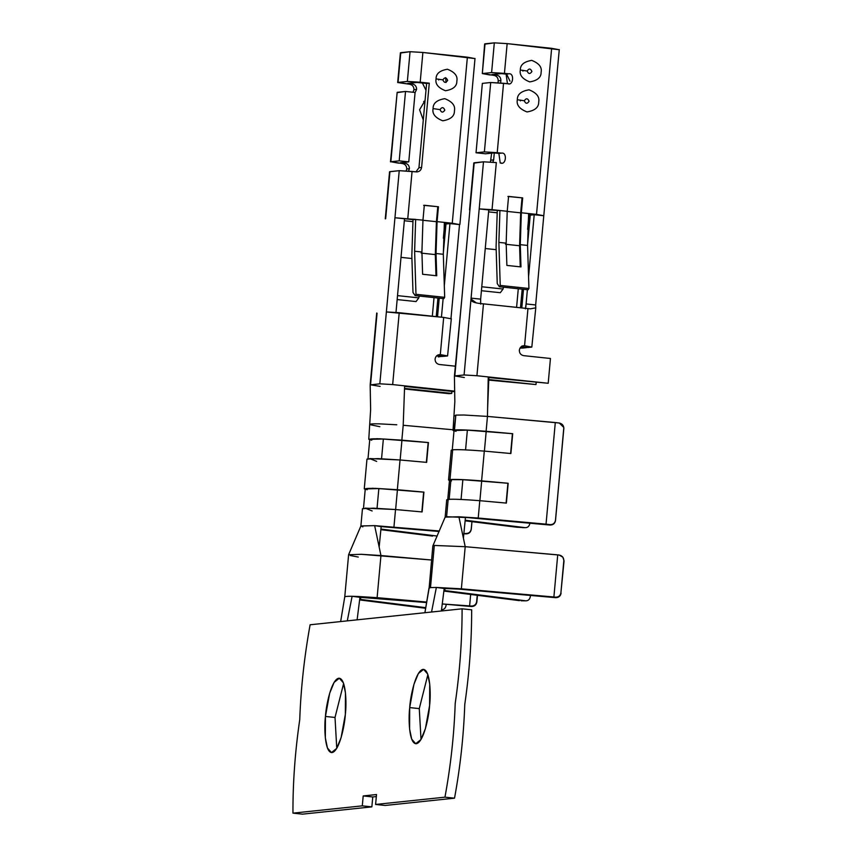<?xml version="1.0" encoding="UTF-8"?>
<svg xmlns="http://www.w3.org/2000/svg" width="857" height="857" viewBox="0 0 857 857"><rect width="100%" height="100%" fill="white"/><g stroke="black" fill="none" stroke-linecap="round" stroke-linejoin="round"><path stroke-width="1.29" d="M563.81 427.589L555.507 520.542C554.918 523.498 553.119 525.009 550.098 525.052L478.217 518.035L479.791 500.692L478.217 518.035L446.593 516.717L448.168 499.374L446.593 516.717L445.147 517.125L458.902 516.782L478.217 518.035L546.038 524.163L555.293 422.544L487.462 416.416L486.112 431.296L512.7 433.696L510.89 453.524L484.301 451.114L481.602 480.863L508.18 483.262L506.101 503.123L507.912 483.294L481.688 480.927L479.888 500.745L481.688 480.927L462.855 479.695L461.055 499.524L462.855 479.695L450.932 479.641L449.132 499.47L450.932 479.641L449.518 480.07L447.718 499.899M458.72 589.102L444.205 588.47L458.72 589.102L555.7 597.672L461.366 588.823L436.363 587.441L444.205 588.47L441.366 610.987L444.205 588.47L436.363 587.441L461.366 588.823L553.89 596.997L557.725 554.865L559.171 555.047L465.201 546.691L458.902 516.782L475.56 518.314L458.902 516.782L465.201 546.691L557.725 554.865L553.89 596.997L555.336 597.179C558.453 597.254 560.307 595.819 560.896 592.873L561.11 593.162C560.521 596.118 558.721 597.629 555.7 597.672L458.72 589.102M434.295 545.448L430.482 587.581L429.121 588.202L430.493 587.581L434.317 545.448L432.86 545.898L445.147 517.125L446.722 499.802L448.168 499.374C453.246 498.988 463.787 499.427 479.791 500.692C463.787 499.427 453.246 498.988 448.168 499.374L448.072 500.499M429.014 588.02L424.911 612.712L347.289 620.864L462.094 608.813L424.911 612.712L429.121 588.202L432.849 545.888M455.838 415.099L463.937 415.013L455.838 415.099L453.985 430.975L453.042 430.407L454.489 429.978L455.838 415.099L454.842 415.913M524.57 345.735L531.822 347.096L527.848 347.513L531.822 347.096L524.57 345.735L521.913 346.014L524.57 345.735C521.656 345.746 519.91 347.235 519.331 350.192C519.363 353.213 520.81 355.034 523.67 355.655L550.451 358.483L523.67 355.655C520.81 355.034 519.363 353.213 519.331 350.192C519.91 347.235 521.656 345.746 524.57 345.735L527.955 308.563L530.397 308.841L483.466 303.86L527.955 308.563L524.57 345.735L523.595 345.735M451.521 480.927C449.079 480.295 448.875 479.866 450.932 479.641L462.855 479.695L508.18 483.262L506.38 503.091L508.18 483.262L481.602 480.863C465.587 479.599 455.046 479.159 449.979 479.545C455.046 479.159 465.587 479.599 481.602 480.863L484.301 451.114C468.297 449.85 457.756 449.411 452.678 449.796L449.979 479.545L449.475 480.541L448.532 479.974L449.979 479.545L452.678 449.796L451.232 450.236L448.532 479.974M389.914 171.936L385.661 218.739L389.946 171.646L399.233 170.672L416.373 171.893C419.287 171.882 421.023 170.404 421.601 167.447L418.944 167.726L415.966 171.85L418.944 167.726L426.615 83.45L416.92 82.454L407.632 83.429L412.281 83.954C415.142 84.575 416.577 86.396 416.609 89.417L415.077 92.61L416.609 89.417L413.963 89.696C413.931 86.675 412.485 84.854 409.625 84.232L398.066 82.422L407.354 81.447L420.187 82.218L422.887 52.47L474.639 58.533L467.376 57.183L452.26 223.238L459.523 224.588L450.953 318.772L443.69 317.411L440.305 354.594C437.402 354.605 435.656 356.084 435.077 359.04C435.11 362.061 436.556 363.882 439.405 364.504L455.324 366.185L439.405 364.504C436.556 363.882 435.11 362.061 435.077 359.04C435.656 356.084 437.402 354.605 440.305 354.594L443.69 317.411L399.212 312.709L392.667 384.579L454.724 391.146L392.667 384.579L399.212 312.709L386.378 311.937L379.833 383.807L392.667 384.579L379.833 383.807L394.948 217.753L404.515 218.771L395.945 312.955L404.515 218.771L415.666 219.36L414.617 251.24L421.912 252.012L422.962 220.131L394.948 217.753L422.962 220.131L424.322 205.262L438.43 206.762L437.081 221.631L452.26 223.238L467.376 57.183L422.887 52.47L420.187 82.218L429.271 83.172L421.601 167.447C421.023 170.404 419.287 171.882 416.373 171.893L412.067 171.432L407.782 218.524L412.067 171.432L399.233 170.672L394.948 217.753L399.233 170.672L389.56 171.754L385.275 218.846M408.553 171.1L409.4 168.722L406.743 169L406.186 170.907L406.743 169C406.711 165.979 405.265 164.158 402.404 163.537L390.846 161.727L397.166 92.331L390.471 161.844L399.201 160.848L405.522 91.453L397.166 92.331L390.846 161.727L398.109 163.087L405.061 163.258C407.921 163.88 409.367 165.701 409.4 168.722L408.553 171.1M400.744 52.973L410.053 51.699L422.887 52.47L410.053 51.699L407.354 81.447L410.053 51.699L400.765 52.673L398.066 82.422L400.39 52.791L397.68 82.529L409.625 84.232C412.485 84.854 413.931 86.675 413.963 89.696L412.988 92.245L413.963 89.696L416.609 89.417C416.577 86.396 415.142 84.575 412.281 83.954L407.975 83.493M441.441 317.176L443.133 298.568L441.441 317.176M475.014 58.426L459.898 224.48L449.957 223.581L444.312 285.66L449.957 223.581L445.972 223.998L443.294 253.458L446.058 223.141L445.972 223.998L449.957 223.581L444.322 222.949L449.614 223.516M439.223 298.161L437.531 316.769L439.223 298.161M436.234 316.629L437.927 298.022L436.234 316.629M443.369 238.192L444.644 224.138L443.369 238.192M434.017 297.604L432.324 316.212L434.017 297.604M520.488 307.77L522.181 289.163L520.488 307.77M527.623 229.344L528.908 215.278L527.623 229.344M518.281 288.755L516.589 307.363L518.281 288.755M525.844 306.935L527.387 289.72L526.091 303.946L535.657 304.963L543.777 215.739L536.525 214.379L551.64 48.324L558.893 49.685L507.151 43.621L551.64 48.324L536.525 214.379L528.63 213.543L543.777 215.739L534.211 214.721L530.237 215.139L527.548 244.609L530.312 214.282L530.237 215.139L534.211 214.721L543.777 215.739L535.657 304.963L526.091 303.946L525.416 308.852M528.565 276.8L534.211 214.721L528.565 276.8M523.488 289.302L521.795 307.909L523.488 289.302M488.769 209.922L480.648 299.136L488.769 209.922L499.931 210.511L479.202 208.904L488.769 209.922L479.202 208.904L471.082 298.129L480.648 299.136L471.082 298.129L483.487 161.812L496.321 162.584L492.036 209.676L499.931 210.511L498.87 242.392L506.166 243.163L507.226 211.283L499.931 210.511L507.226 211.283L508.576 196.414L522.684 197.903L521.335 212.772L528.63 213.543L527.58 245.434L528.93 288.488L500.231 285.445L498.87 242.392L499.931 210.511L488.769 209.922M302.521 814.15L371.863 806.866L362.297 805.848L292.955 813.143L302.521 814.15L292.955 813.143L362.297 805.848L363.197 795.939L376.512 794.535L375.612 804.455L385.179 805.462L454.521 798.178L444.954 797.171L375.612 804.455L444.954 797.171C450.686 766.115 454.103 734.856 455.206 703.393C459.834 671.567 462.127 640.04 462.094 608.813L471.661 609.82C471.693 641.047 469.4 672.574 464.773 704.4C463.669 735.874 460.252 767.133 454.521 798.178L385.179 805.462L375.612 804.455L376.512 794.535L363.197 795.939L362.297 805.848L371.863 806.866L302.521 814.15M372.763 796.956L371.863 806.866L372.763 796.956L363.197 795.939L372.763 796.956L376.33 796.582L372.763 796.956M335.012 717.459L336.758 748.3L335.012 717.459L343.614 683.511L335.012 717.459L325.446 716.441C326.035 705.611 331.37 679.505 338.783 678.219C346.099 677.951 346.742 703.436 345.35 714.352C344.76 725.183 339.426 751.289 332.013 752.575C324.696 752.842 324.053 727.357 325.446 716.441L325.339 737.888L327.449 748.022L331.466 752.575L336.683 748.418L341.129 737.545L345.35 714.352L345.457 692.906L343.346 682.783L339.329 678.219L334.112 682.386L329.666 693.249L325.446 716.441L335.012 717.459M419.277 708.6L421.012 739.441L419.277 708.6L427.868 674.663L419.277 708.6L409.7 707.593C410.299 696.762 415.624 670.656 423.037 669.371C430.364 669.103 430.996 694.588 429.603 705.504C429.014 716.334 423.69 742.441 416.277 743.726C408.95 743.994 408.318 718.509 409.7 707.593L409.592 729.039L411.714 739.163L415.72 743.726L420.937 739.559L425.393 728.696L429.603 705.504L429.721 684.057L427.6 673.923L423.594 669.371L418.366 673.527L413.92 684.4L409.7 707.593L419.277 708.6M347.289 620.864L310.105 624.774C304.331 656.612 300.871 688.267 299.736 719.719C295.087 751.568 292.826 782.698 292.955 813.143C292.826 782.698 295.087 751.568 299.736 719.719C300.871 688.267 304.331 656.612 310.105 624.774L340.647 621.571L344.76 596.868L340.647 621.571L347.289 620.864L352.109 596.29L426.657 602.567L359.951 597.318L357.112 619.836L359.951 597.318L352.109 596.29L357.605 596.451L352.109 596.29L347.289 620.864M442.255 603.949L471.082 606.038C474.189 606.103 476.042 604.667 476.642 601.721L476.856 602.01C476.267 604.967 474.467 606.477 471.446 606.531L442.255 603.949M426.743 602.064L357.605 596.451L377.112 597.672L380.947 555.54L374.648 525.63L439.116 531.49L381.172 526.594L379.158 547.045L381.172 526.594L374.648 525.63L439.33 530.986L374.648 525.63L380.947 555.54L431.564 560.017L361.343 554.308L380.947 555.54L377.112 597.672L426.743 602.064M376.673 461.398L369.656 458.559L400.048 459.973L426.636 462.373L428.436 442.544L401.847 440.144L403.208 425.276L401.847 440.144L376.909 438.698L369.731 439.823L368.778 439.266L379.758 438.773L428.436 442.544L426.636 462.373L400.048 459.973L397.337 489.711L372.399 488.265L365.221 489.401L364.268 488.833L375.248 488.351L397.337 489.711L400.048 459.973L377.958 458.602L366.978 459.084L364.268 488.833M432.592 536.086L380.872 529.669L432.592 536.086M396.791 424.783L379.265 423.851C371.777 423.679 368.917 424.001 370.685 424.804C368.917 424.001 371.777 423.679 379.265 423.851L396.791 424.783M372.163 510.965L365.146 508.137L395.538 509.54L422.126 511.94L423.926 492.111L397.337 489.711L423.926 492.111L422.126 511.94L395.538 509.54L393.952 526.884L395.538 509.54L373.448 508.18L362.468 508.662L360.883 526.005L374.648 525.63L360.893 525.973L362.865 526.873M453.096 429.775L403.208 425.276L404.622 385.843L403.208 425.276L453.096 429.775M471.961 521.667L471.254 529.39C470.664 532.358 468.865 533.857 465.833 533.9L463.851 533.718L465.78 533.493C468.811 533.525 470.632 532.068 471.211 529.123L471.961 521.667M380.926 529.069L437.145 536.043L380.926 529.069M404.515 388.971L449.079 393.684L451.735 393.406L404.536 388.414L451.735 393.406L451.918 391.413L451.735 393.406L449.079 393.684L404.515 388.971M404.6 386.411L454.735 391.713L404.6 386.411M440.305 354.594L438.002 354.937L440.305 354.594L447.568 355.944L443.583 356.362L436.834 355.655L447.568 355.944L439.341 354.594M451.328 318.654L447.568 355.944M436.084 78.887C435.956 73.745 439.748 70.52 447.44 69.235C454.767 72.117 457.895 76.069 456.845 81.083C456.974 86.236 453.192 89.46 445.49 90.746C438.163 87.864 435.035 83.911 436.084 78.887C435.035 83.911 438.163 87.864 445.49 90.746C453.192 89.46 456.974 86.236 456.845 81.083C457.895 76.069 454.767 72.117 447.44 69.235C439.748 70.52 435.956 73.745 436.084 78.887L442.876 79.862C444.205 82.968 445.801 83.14 447.665 80.365C446.336 77.259 444.74 77.087 442.876 79.862C444.74 77.087 446.336 77.259 447.665 80.365C445.801 83.14 444.205 82.968 442.876 79.862L436.084 78.887M433.085 108.603C432.946 103.311 436.845 99.99 444.762 98.662C452.292 101.629 455.517 105.69 454.435 110.864C454.564 116.156 450.675 119.466 442.748 120.794C435.227 117.838 432.003 113.767 433.085 108.603C432.003 113.767 435.227 117.838 442.748 120.794C450.675 119.466 454.564 116.156 454.435 110.864C455.517 105.69 452.292 101.629 444.762 98.662C436.845 99.99 432.946 103.311 433.085 108.603L440.037 109.621C441.366 112.728 442.962 112.899 444.826 110.124C443.498 107.007 441.901 106.846 440.037 109.621C441.901 106.846 443.498 107.007 444.826 110.124C442.962 112.899 441.366 112.728 440.037 109.621L433.085 108.603M413.02 219.638L394.948 217.753L386.378 311.937L443.69 317.411L450.953 318.772L459.523 224.588L444.376 222.402L443.315 254.283L444.676 297.336L415.977 294.294L414.617 251.24L415.666 219.36L413.02 219.638L411.831 255.611L412.988 292.43L415.142 295.611L415.977 294.294L415.142 295.611L443.84 298.643L444.676 297.336L443.84 298.643L415.142 295.611L412.988 292.43L411.831 255.611L413.02 219.638M380.112 386.389L370.545 384.793L376.705 313.03L370.17 384.9L379.833 383.807L370.17 384.9L370.631 409.71L368.778 439.266M438.281 356.919L442.287 356.223L438.281 356.919M436.556 355.901L442.266 356.501L436.556 355.901M444.751 223.002L444.644 224.138L444.751 223.002M425.029 100.89L423.701 101.522L425.029 100.89M400.765 162.701L405.061 163.258L400.765 162.701M404.333 220.742L412.838 221.642L404.333 220.742M423.294 119.991L419.598 109.75L425.072 100.473L419.598 109.75L423.294 119.991M426.004 90.253L422.372 83L426.004 90.253M416.373 171.893L417.338 171.893M377.059 313.212L370.545 384.793M397.134 92.631L405.522 91.453L415.088 92.47L408.768 161.866L400.755 162.809M407.632 83.429L416.92 82.454L429.271 83.172L407.354 81.447L398.066 82.422M409.625 84.232L412.281 83.954L409.625 84.232M400.412 162.744L408.768 161.866L399.201 160.848L390.846 161.727M406.743 169L409.4 168.722C409.367 165.701 407.921 163.88 405.061 163.258L402.404 163.537C405.265 164.158 406.711 165.979 406.743 169M426.615 83.45L418.944 167.726L421.601 167.447L429.271 83.172L426.615 83.45M405.522 91.453L399.201 160.848L408.768 161.866L415.088 92.47L405.522 91.453M419.202 296.04L418.816 297.872L416.041 301.568L397.155 299.564L416.041 301.568L418.816 297.872L419.202 296.04M397.519 295.622L418.816 297.872L397.519 295.622M411.917 258.525L401.001 257.368L411.917 258.525M438.795 79.198L438.645 79.969M449.957 223.581L459.523 224.588M437.081 221.631L436.02 253.511L443.315 254.283L444.376 222.402L437.081 221.631L438.43 206.762L424.322 205.262L422.962 220.131L421.912 252.012L414.617 251.24L415.977 294.294L444.676 297.336L443.315 254.283L436.02 253.511L436.727 275.772L422.608 274.272L421.912 252.012L422.608 274.272L436.727 275.772L436.02 253.511L437.081 221.631M423.658 205.337L438.43 206.762L423.658 205.337M422.297 220.206L436.417 221.695L437.766 206.826L436.417 221.695L422.297 220.206M421.216 253.104L435.324 254.604L436.417 221.695L435.324 254.604L421.216 253.104M435.988 275.697L435.324 254.604L435.988 275.697M379.833 426.7L370.685 424.804M358.258 557.05L350.256 555.529M360.893 525.973L348.617 554.683M344.857 597.05C344.278 596.483 346.699 596.226 352.109 596.29C346.699 596.226 344.278 596.483 344.857 597.05M361.343 554.308L348.606 554.736L344.76 596.879M425.672 608.277L359.619 599.921L425.672 608.277M446.197 604.292L446.111 605.235L446.197 604.292M360.529 599.418L425.779 607.677L360.529 599.418L360.711 597.329L360.529 599.418L359.704 599.268L360.529 599.418M441.516 609.67C444.044 609.67 445.576 608.191 446.111 605.235C445.576 608.191 444.044 609.67 441.516 609.67L441.537 609.691M477.467 595.315L476.856 602.01L477.467 595.315M477.231 595.283L476.642 601.721L477.231 595.283M470.664 594.458L469.625 605.856L470.664 594.458M371.67 440.187C367.289 438.913 371.188 438.516 383.358 438.998L428.436 442.544L426.358 462.405L428.157 442.576L401.944 440.209L400.133 460.038L401.944 440.209L383.358 438.998L381.547 458.816L383.358 438.998L369.774 439.352L367.964 459.181M367.16 489.754C362.779 488.479 366.678 488.083 378.848 488.565L377.037 508.394L378.848 488.565L397.434 489.776L395.623 509.604L397.434 489.776L423.926 492.111L421.848 511.972L423.647 492.143L378.848 488.565L365.264 488.918L363.454 508.747M506.38 503.091L479.791 500.692L506.38 503.091M516.846 527.226L465.126 520.82L525.223 527.666C527.816 527.666 529.369 526.187 529.915 523.231C529.369 526.187 527.816 527.666 525.223 527.666L465.19 520.22L525.223 527.666L516.846 527.226M550.098 525.052L475.56 518.314L550.098 525.052C553.119 525.009 554.918 523.498 555.507 520.542L563.82 428.564C563.777 425.543 562.267 423.69 559.289 423.015L555.293 422.544L546.038 524.163L550.044 524.634C553.076 524.677 554.886 523.22 555.475 520.263L563.82 428.564L555.475 520.263C554.886 523.22 553.076 524.677 550.044 524.634L550.098 525.052M488.758 380.112L535.989 384.557L488.779 379.555L535.989 384.557L488.758 380.112M461.409 303.378L469.915 209.879L454.799 375.934L464.087 374.959L471.082 298.129L471.061 299.061L476.396 302.95M500.627 163.044C506.144 165.401 507.365 151.968 501.527 153.124L498.87 153.403L500.22 163.001L498.87 153.403L493.964 152.91L485.598 153.789L476.031 152.782L482.352 83.386L490.707 82.508L507.847 83.729C513.364 86.096 514.586 72.652 508.747 73.82L506.091 74.098L507.44 83.686L506.091 74.098L501.174 73.606L491.886 74.58L496.535 75.095C499.395 75.716 500.842 77.537 500.874 80.558L500.649 82.99L500.874 80.558C500.842 77.537 499.395 75.716 496.535 75.095L491.886 74.58L501.174 73.606L508.747 73.82L491.607 72.588L482.32 73.563L489.583 74.923L496.535 75.095L493.889 75.373C496.739 75.994 498.185 77.816 498.217 80.837L498.046 82.775L498.217 80.837L500.874 80.558L498.217 80.837C498.185 77.816 496.739 75.994 493.889 75.373L482.32 73.563L491.607 72.588L494.318 42.85L507.151 43.621L504.441 73.359L508.747 73.82C514.586 72.652 513.364 86.096 507.847 83.729L503.541 83.279L497.221 152.675L484.387 151.903L476.031 152.782L485.598 153.789L493.964 152.91L498.87 153.403L501.527 153.124L497.221 152.675L501.527 153.124C507.365 151.968 506.144 165.401 500.627 163.044L501.602 163.044M488.865 377.551L548.201 383.272L488.886 376.994L548.201 383.272L550.451 358.483L548.201 383.272L488.865 377.551M484.998 44.125L494.318 42.85L485.03 43.825L482.32 73.563L484.644 43.943L482.32 73.563M480.841 303.592L483.466 303.86L476.921 375.73L488.886 376.994L487.633 408.028L488.886 376.994L488.254 376.93L487.462 416.416L488.254 376.93L476.921 375.73L483.466 303.86L480.841 303.592C473.942 302.896 470.686 301.385 471.061 299.061M520.338 70.038C520.21 64.886 524.002 61.672 531.704 60.376C539.021 63.257 542.16 67.21 541.11 72.234C541.228 77.387 537.446 80.601 529.744 81.897C522.427 79.015 519.288 75.062 520.338 70.038C519.288 75.062 522.427 79.015 529.744 81.897C537.446 80.601 541.228 77.387 541.11 72.234C542.16 67.21 539.021 63.257 531.704 60.376C524.002 61.672 520.21 64.886 520.338 70.038L527.141 71.013C528.469 74.12 530.055 74.291 531.918 71.517C530.59 68.41 529.005 68.239 527.141 71.013C529.005 68.239 530.59 68.41 531.918 71.517C530.055 74.291 528.469 74.12 527.141 71.013L520.338 70.038M517.339 99.744C517.21 94.452 521.099 91.142 529.026 89.814C536.557 92.781 539.781 96.841 538.699 102.004C538.828 107.307 534.929 110.617 527.012 111.946C519.481 108.978 516.257 104.918 517.339 99.744C516.257 104.918 519.481 108.978 527.012 111.946C534.929 110.617 538.828 107.307 538.699 102.004C539.781 96.841 536.557 92.781 529.026 89.814C521.099 91.142 517.21 94.452 517.339 99.744L524.302 100.762C525.63 103.879 527.216 104.051 529.08 101.276C527.751 98.159 526.166 97.987 524.302 100.762C526.166 97.987 527.751 98.159 529.08 101.276C527.216 104.051 525.63 103.879 524.302 100.762L517.339 99.744M507.847 83.729L508.812 83.729M474.178 163.087L483.487 161.812L474.2 162.787L469.893 210.179L473.825 162.905L469.54 209.997M523.049 70.349L522.909 71.12M520.36 100.912L520.52 100.119L520.36 100.912M497.274 210.79L496.085 246.762L497.242 283.581L499.395 286.752L500.231 285.445L499.395 286.752L528.094 289.795L528.93 288.488L528.094 289.795L499.395 286.752L497.242 283.581L496.085 246.762L497.274 210.79M521.335 212.772L520.285 244.663L527.58 245.434L528.63 213.543L521.335 212.772L522.684 197.903L508.576 196.414L507.226 211.283L506.166 243.163L498.87 242.392L500.231 285.445L528.93 288.488L527.58 245.434L520.285 244.663L520.981 266.913L506.873 265.424L506.166 243.163L506.873 265.424L520.981 266.913L520.285 244.663L521.335 212.772M507.912 196.478L522.684 197.903L507.912 196.478M506.562 211.347L520.67 212.847L522.02 197.978L520.67 212.847L506.562 211.347M505.469 244.256L519.588 245.745L520.67 212.847L519.588 245.745L505.469 244.256M520.253 266.838L519.588 245.745L520.253 266.838M527.848 347.513L521.099 346.796L527.848 347.513M559.278 49.567L543.777 215.739M535.657 304.963L535.775 307.792M530.397 308.841L535.775 307.834L531.822 347.096M491.607 72.588L504.441 73.359L507.151 43.621L494.318 42.85L491.607 72.588M480.691 304.117L480.648 299.136M471.082 298.129L464.087 374.959L476.921 375.73L464.087 374.959L454.799 375.934L461.794 299.104L454.424 376.052L454.831 401.751L453.042 430.407M479.202 208.904L492.036 209.676L496.321 162.584L483.487 161.812L479.202 208.904M482.352 83.386L476.031 152.782L484.387 151.903L490.707 82.508L482.352 83.386M484.387 151.903L497.221 152.675L503.541 83.279L490.707 82.508L484.387 151.903M481.42 290.716L500.306 292.708L503.07 289.023L481.773 286.763L503.07 289.023L503.455 287.191L503.07 289.023L500.306 292.708L481.42 290.716M496.182 249.676L485.255 248.519L496.182 249.676M497.103 212.782L488.597 211.883L497.103 212.782M506.637 74.184L510.011 81.147L506.637 74.184M493.653 159.873L494.285 152.921L493.653 159.873L490.997 160.152L493.653 159.873L492.807 162.252L493.653 159.873M491.639 153.157L490.44 162.059L491.639 153.157M536.171 382.554L535.989 384.557L536.171 382.554M464.365 377.541L454.799 375.934M520.82 347.053L526.519 347.653L522.534 348.071L526.519 347.653L520.82 347.053M529.015 214.143L528.908 215.278L529.015 214.143M520.006 348.081L522.534 348.071L520.006 348.081M516.557 307.352L516.803 304.921L516.557 307.352M463.937 415.013L487.462 416.416L463.937 415.013M452.582 450.932L452.678 449.796C457.756 449.411 468.297 449.85 484.301 451.114L510.89 453.524L512.7 433.696L486.112 431.296C470.097 430.032 459.556 429.593 454.489 429.978C459.556 429.593 470.097 430.032 486.112 431.296L487.462 416.416L559.289 423.015L563.799 427.45L563.852 428.843L563.799 427.45M522.47 527.655L525.223 527.666M463.412 538.196L465.426 517.746L463.412 538.196M434.317 545.448L465.201 546.691L461.366 588.823L465.201 546.691L434.317 545.448M430.493 587.581L436.363 587.441L430.493 587.581M519.385 600.628L443.883 591.062L519.385 600.628M530.451 595.444L530.365 596.386L530.451 595.444M444.976 588.47L444.783 590.559L525.769 600.821C528.298 600.821 529.83 599.343 530.365 596.386C529.83 599.343 528.298 600.821 525.769 600.821L444.783 590.559L444.976 588.47M443.958 590.419L444.783 590.559L443.958 590.419M562.974 557.382L564.045 560.939L560.896 592.873L563.831 560.649C563.777 557.618 562.224 555.754 559.171 555.047L562.856 557.211L564.045 560.939L562.856 557.211M521.11 600.778L525.769 600.821M456.031 431.36C451.521 430.075 455.292 429.668 467.365 430.128L512.7 433.696L510.611 453.546L512.422 433.717L486.198 431.35L484.398 451.178L486.198 431.35L467.365 430.128L465.565 449.957L467.365 430.128L454.028 430.503L452.228 450.332M431.542 612.016L436.363 587.441L431.542 612.016M555.7 597.672C558.721 597.629 560.521 596.118 561.11 593.162L560.896 592.873C560.307 595.819 558.453 597.254 555.336 597.179L555.7 597.672M471.446 606.531C474.467 606.477 476.267 604.967 476.856 602.01L476.642 601.721C476.042 604.667 474.189 606.103 471.082 606.038L471.446 606.531M471.211 529.123C470.632 532.068 468.811 533.525 465.78 533.493L465.833 533.9C468.865 533.857 470.664 532.358 471.254 529.39L471.211 529.123M444.954 797.171L454.521 798.178C460.252 767.133 463.669 735.874 464.773 704.4C469.4 672.574 471.693 641.047 471.661 609.82L462.094 608.813C462.127 640.04 459.834 671.567 455.206 703.393C454.103 734.856 450.686 766.115 444.954 797.171M446.079 82.465L445.576 77.644"/></g></svg>
